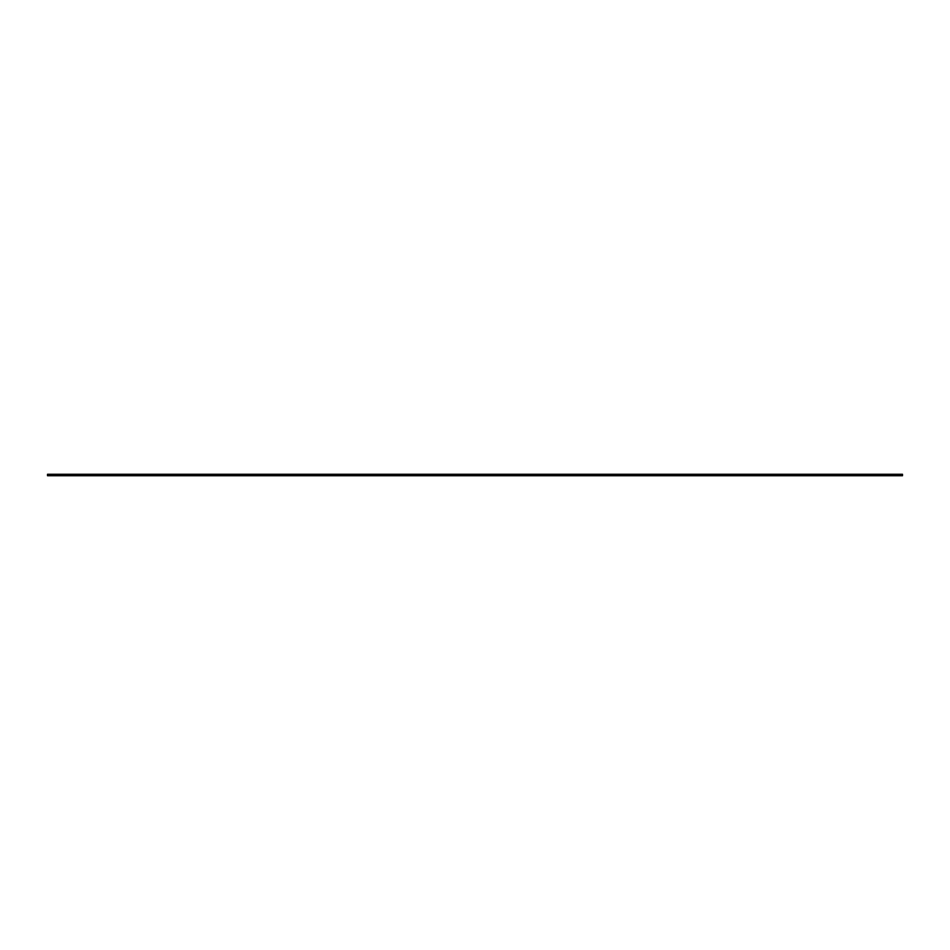 <?xml version="1.0" encoding="UTF-8"?>
<svg xmlns="http://www.w3.org/2000/svg" width="950" height="950" viewBox="0 0 950 950"><rect width="100%" height="100%" fill="white"/><g stroke="black" fill="none" stroke-linecap="round" stroke-linejoin="round"><path stroke-width="1.43" d="M887.929 475.724L887.929 474.276L902.5 474.276L902.5 475.724L47.5 475.724L47.5 474.276L62.071 474.276L62.071 475.724M887.929 474.276L62.071 474.276"/></g></svg>
